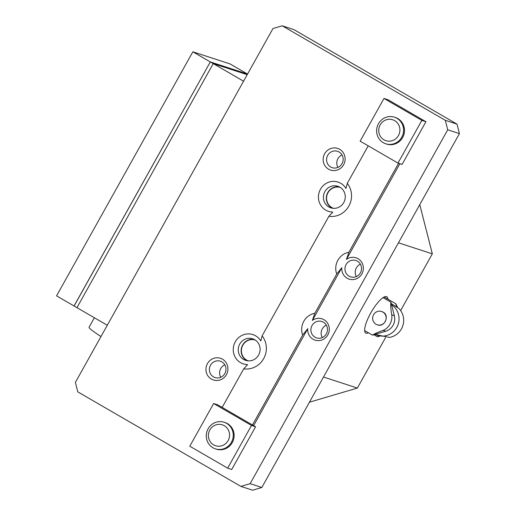 <?xml version="1.0" encoding="UTF-8"?>
<svg xmlns="http://www.w3.org/2000/svg" width="516" height="516" viewBox="0 0 516 516"><rect width="100%" height="100%" fill="white"/><g stroke="black" fill="none" stroke-linecap="round" stroke-linejoin="round"><path stroke-width="0.77" d="M421.843 120.389L425.926 121.718L388.064 99.775L383.975 98.446L360.129 141.152L397.991 163.095L421.843 120.389L383.975 98.446M425.926 121.718L402.08 164.423L397.991 163.095M385.775 143.796L386.652 144.08A13.996 13.442 -72 0 0 402.977 136.875A13.996 13.442 -72 0 0 395.32 117.461L394.443 117.177A13.996 13.442 -72 0 0 377.331 126.323A13.996 13.442 -72 0 0 385.775 143.796A13.996 13.442 -72 0 0 402.099 136.592A13.996 13.442 -72 0 0 394.443 117.177M251.498 425.448L255.581 426.777L217.72 404.834L213.63 403.506L189.785 446.211L227.646 468.154L251.498 425.448L213.63 403.506M255.581 426.777L231.736 469.483L227.646 468.154M215.43 448.856L216.307 449.139A13.996 13.442 -72 0 0 233.684 439.103A13.996 13.442 -72 0 0 224.976 422.52L224.099 422.236A13.996 13.442 -72 0 0 206.987 431.382A13.996 13.442 -72 0 0 215.43 448.856A13.996 13.442 -72 0 0 232.806 438.819A13.996 13.442 -72 0 0 224.099 422.236M282.207 25.8L293.907 29.612L457.008 124.13L445.308 120.318L447.727 129.793L250.131 483.666L240.895 486.388L77.793 391.87L75.381 382.395L272.977 28.528L282.207 25.8L445.308 120.318M447.727 129.793L459.427 133.605L457.008 124.13M459.427 133.605L261.825 487.472L250.131 483.666M240.895 486.388L252.595 490.2L261.825 487.472M243.642 359.478A11.346 10.894 -72 0 0 245.655 360.374A11.346 10.894 -72 0 0 258.11 355.872A11.346 10.894 -72 0 0 257.736 342.353A11.346 10.894 -72 0 0 252.679 338.799A11.346 10.894 -72 0 0 239.218 345.146A11.346 10.894 -72 0 0 243.642 359.478M254.104 339.386A11.346 10.894 -72 0 0 241.836 346.836A11.346 10.894 -72 0 0 246.564 360.426A11.346 10.894 -72 0 0 247.151 360.742M328.815 206.948A11.346 10.894 -72 0 0 330.827 207.845A11.346 10.894 -72 0 0 343.282 203.343A11.346 10.894 -72 0 0 342.908 189.824A11.346 10.894 -72 0 0 337.851 186.27A11.346 10.894 -72 0 0 324.39 192.616A11.346 10.894 -72 0 0 328.815 206.948M339.276 186.857A11.346 10.894 -72 0 0 327.009 194.306A11.346 10.894 -72 0 0 331.736 207.896A11.346 10.894 -72 0 0 332.323 208.212M224.808 364.825A8.604 8.262 -72 0 0 220.758 377.26M213.489 376.88A8.604 8.262 108 0 1 210.128 366.005A8.604 8.262 108 0 1 220.345 361.2A8.604 8.262 108 0 1 221.867 361.877A8.604 8.262 108 0 1 225.228 372.752A8.604 8.262 108 0 1 215.011 377.564A8.604 8.262 108 0 1 213.489 376.88M342.005 154.942A8.604 8.262 -72 0 0 337.954 167.377M330.685 166.997A8.604 8.262 108 0 1 327.325 156.129A8.604 8.262 108 0 1 337.541 151.317A8.604 8.262 108 0 1 339.064 151.994A8.604 8.262 108 0 1 342.424 162.869A8.604 8.262 108 0 1 332.207 167.681A8.604 8.262 108 0 1 330.685 166.997M360.407 264.16A8.604 8.262 -72 0 0 356.369 276.55M357.44 261.186A8.604 8.262 -72 0 0 355.917 260.503A8.604 8.262 -72 0 0 345.707 265.314A8.604 8.262 -72 0 0 349.068 276.189A8.604 8.262 -72 0 0 350.59 276.866A8.604 8.262 -72 0 0 360.8 272.055A8.604 8.262 -72 0 0 357.44 261.186M326.338 325.17A8.604 8.262 -72 0 0 322.3 337.561M323.371 322.197A8.604 8.262 -72 0 0 321.849 321.513A8.604 8.262 -72 0 0 311.638 326.325A8.604 8.262 -72 0 0 314.999 337.2A8.604 8.262 -72 0 0 316.521 337.877A8.604 8.262 -72 0 0 326.731 333.072A8.604 8.262 -72 0 0 323.371 322.197M328.582 169.196A11.404 10.952 -72 0 0 345.127 159.051A11.404 10.952 -72 0 0 328.686 149.524A11.404 10.952 -72 0 0 328.582 169.196M399.881 163.707L346.423 259.438A11.197 10.752 108 0 1 358.02 258.697A11.197 10.752 108 0 1 362.58 272.39A11.197 10.752 108 0 1 350.016 279.362A11.197 10.752 108 0 1 341.818 267.694L312.354 320.449A11.197 10.752 108 0 1 323.951 319.714A11.197 10.752 108 0 1 328.511 333.401A11.197 10.752 108 0 1 315.947 340.373A11.197 10.752 108 0 1 307.749 328.705L253.62 425.642M262.122 335.864A20.298 19.492 108 0 1 263.682 358.607A20.298 19.492 108 0 1 243.7 368.856L247.622 364.58A15.396 14.783 108 0 1 234.825 342.682A15.396 14.783 108 0 1 259.722 339.418A15.396 14.783 108 0 1 260.793 340.986L262.122 335.864L328.873 216.32L332.794 212.05A15.396 14.783 108 0 1 319.997 190.152A15.396 14.783 108 0 1 344.894 186.889A15.396 14.783 108 0 1 345.965 188.456L347.294 183.335L368.224 145.847M211.386 379.079A11.404 10.952 -72 0 0 227.93 368.934A11.404 10.952 -72 0 0 211.489 359.4A11.404 10.952 -72 0 0 211.386 379.079M307.749 328.705L302.666 335.045A16.099 15.461 108 0 1 314.831 313.264L312.354 320.449M314.831 313.264L336.735 274.035A16.099 15.461 108 0 1 348.9 252.253L398.578 163.288M347.294 183.335A20.298 19.492 108 0 1 348.855 206.078A20.298 19.492 108 0 1 328.873 216.32M222.17 407.414L243.7 368.856M252.459 424.965L302.666 335.045M341.818 267.694L336.735 274.035M348.9 252.253L346.423 259.438M398.733 135.018A10.991 10.559 108 0 1 380.395 136.353A10.991 10.559 108 0 1 388.819 119.299A10.991 10.559 108 0 1 398.733 135.018M229.207 437.858A10.991 10.559 108 0 1 211.483 443.218A10.991 10.559 108 0 1 216.217 424.784A10.991 10.559 108 0 1 229.207 437.858M243.565 81.193L213.237 63.616L76.961 307.665L107.296 325.241M248.338 360.877A10.991 10.559 108 0 1 246.642 360.091A10.991 10.559 108 0 1 242.294 346.326A10.991 10.559 108 0 1 255.143 339.98M333.51 208.348A10.991 10.559 108 0 1 331.814 207.561A10.991 10.559 108 0 1 327.466 193.797A10.991 10.559 108 0 1 340.315 187.45M384.13 297.003L395.727 303.718L397.559 307.272M379.202 336.464L377.306 336.709L373.874 334.723M374.906 334.42L389.322 337.425A16.951 16.273 -72 0 0 402.815 325.757A16.951 16.273 -72 0 0 398.778 308.381L391.27 303.614M375.126 334.355A16.951 16.273 -72 0 0 396.817 327.363A16.951 16.273 -72 0 0 391.573 304.814M381.569 311.477L383.175 312.148C389.909 315.599 384.465 327.608 377.589 324.899L377.235 324.79A6.998 6.721 -72 0 0 382.808 312.032A6.998 6.721 -72 0 0 373.01 316.05A6.998 6.721 -72 0 0 377.235 324.79M368.43 332.794A20.995 5.741 -59.9 0 1 365.754 333.065A20.995 5.741 -59.9 0 1 364.657 330.608A20.995 5.741 -59.9 0 1 370.714 313.083A20.995 5.741 -59.9 0 1 383.078 297.616A20.995 5.741 -59.9 0 1 386.807 296.732A20.995 5.741 -59.9 0 1 387.903 299.19M364.657 330.608L372.475 335.136C374.197 333.897 377.725 332.31 383.053 330.382C385.878 329.324 388.167 327.273 389.935 324.222C391.605 321.113 392.205 317.985 391.728 314.85C390.754 308.981 390.477 304.743 390.896 302.15L383.078 297.616M378.718 336.29L377.306 336.709M395.727 303.718L396.398 306.362M372.475 335.136L385.684 331.24A12.597 12.1 -72 0 0 394.353 315.708L390.896 302.15M100.981 336.542A62.991 3.528 -150.8 0 1 89.055 327.273L94.37 317.753M76.968 307.652L74.059 305.962L210.322 61.939L247.461 74.02L210.322 61.926L74.117 305.994M74.046 305.975L56.573 295.849L192.849 51.8L229.981 63.894L247.461 74.02M210.322 61.926L192.849 51.8M247.209 74.678L213.237 63.616L210.322 61.939M398.449 242.804L432.324 253.833L419.766 204.626M309.439 402.209L357.375 388.058L385.523 337.645M323.5 377.028L357.375 388.058M400.635 310.58L432.324 253.833M391.728 314.85L394.353 315.708M383.053 330.382L385.684 331.24"/></g></svg>

